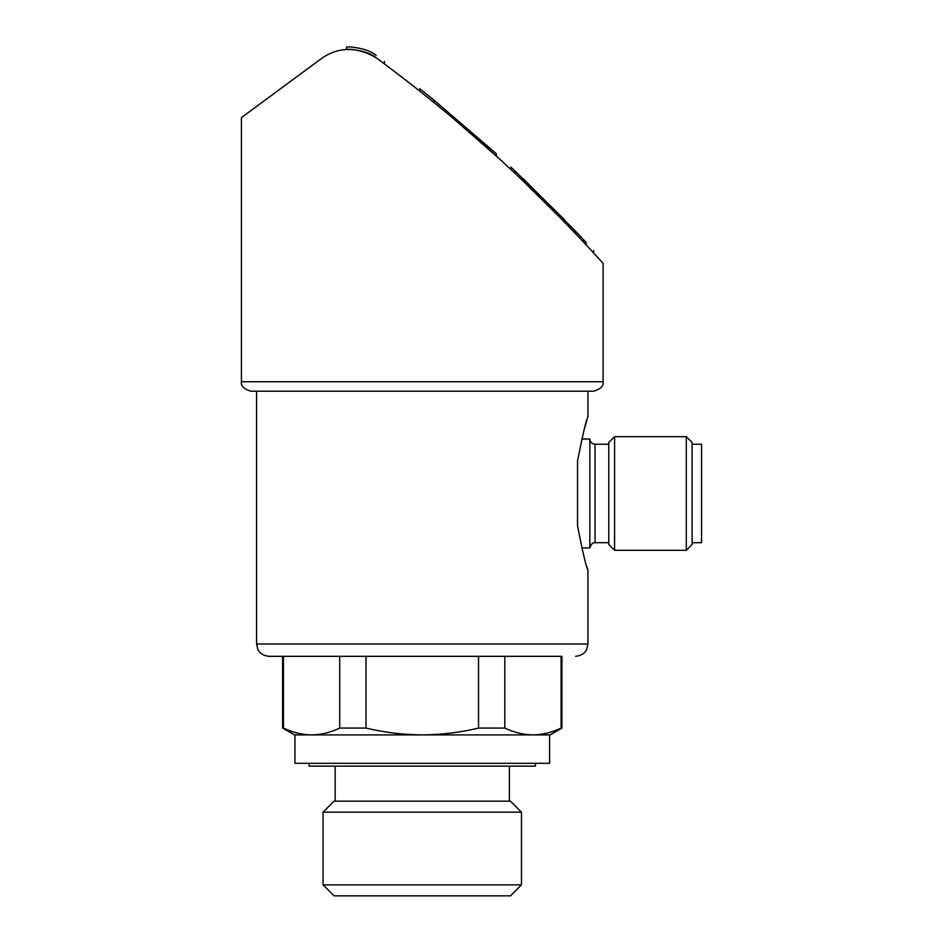 <?xml version="1.0" encoding="UTF-8"?>
<svg xmlns="http://www.w3.org/2000/svg" width="943" height="943" viewBox="0 0 943 943"><rect width="100%" height="100%" fill="white"/><g stroke="black" fill="none" stroke-linecap="round" stroke-linejoin="round"><path stroke-width="1.41" d="M603.107 263.403L603.107 381.75C603.933 385.852 600.785 389.011 593.63 391.215L256.579 391.215L256.579 644.01L257.84 649.421C257.745 649.421 259.914 655.338 268.885 656.316L282.617 656.316L282.617 728.067L283.442 728.067C292.743 732.511 302.114 734.786 311.579 734.903L294.452 734.903L282.617 728.067M577.54 525.864C582.727 552.386 586.204 567.144 587.949 570.161C586.263 567.368 582.798 552.598 577.54 525.864L577.54 461.068C582.727 434.558 586.204 419.788 587.949 416.782C586.263 419.576 582.798 434.334 577.54 461.068M256.579 644.01L587.949 644.01L587.949 570.161L586.817 566.495M584.071 430.008L586.817 420.448M339.704 728.067L339.704 656.316L283.442 656.316L283.442 728.067C292.743 732.499 302.125 734.774 311.579 734.903L294.923 734.903L294.923 763.3L549.604 763.3L549.604 734.903L311.579 734.903C321.044 734.786 330.415 732.511 339.704 728.067L366.002 728.067L366.002 656.316M504.823 728.067L504.823 656.316L561.922 656.316L561.922 728.067L561.085 728.067C551.796 732.511 542.425 734.786 532.96 734.903C523.506 734.774 514.124 732.499 504.823 728.067L478.525 728.067C460.149 732.487 441.395 734.762 422.264 734.903C403.132 734.762 384.379 732.475 366.002 728.067M561.085 656.316L561.085 728.067M504.823 656.316L478.525 656.316L478.525 728.067M561.922 728.067L550.087 734.903L532.96 734.903M523.424 178.946L575.572 231.247L575.572 233.605L562.346 219.849L564.645 219.849L515.314 171.272L515.314 173.63M523.07 178.616L523.07 180.985L562.346 219.849M434.193 102.657L419.706 91.011L419.706 88.654L434.193 100.288L434.193 102.622M452.168 117.51L496.301 156.066L496.301 153.697L434.193 100.288M384.402 61.484L384.402 63.841L415.085 87.357M555.238 212.611L576.656 234.76M376.163 57.747C429.984 97.577 479.15 138.845 523.636 181.528C565.482 221.192 602.86 263.109 603.107 263.403C602.718 262.956 565.423 221.133 523.495 181.386C478.844 138.574 429.725 97.365 376.163 57.747C366.285 49.519 345.869 48.777 346.529 49.519C345.763 48.777 366.214 49.484 376.163 57.747C356.513 46.407 338.207 46.726 321.257 58.678L241.432 117.604L241.432 381.75C240.595 385.852 243.754 389.011 250.897 391.215L256.579 391.215M583.399 241.927L586.098 244.815L586.098 242.445L583.399 239.557L583.399 241.927M593.63 391.215L250.897 391.215M561.922 656.316L268.885 656.316M535.412 763.3L535.412 766.14L309.127 766.14L309.127 763.3M521.467 812.171L510.469 801.173L334.07 801.173L323.072 812.171L323.072 884.852L521.467 884.852L521.467 812.171L323.072 812.171M521.467 884.852L510.469 895.85L334.07 895.85L323.072 884.852M376.163 55.378C366.285 47.15 345.869 46.407 346.529 47.15C345.763 46.407 366.214 47.115 376.163 55.378C386.83 63.264 386.83 63.264 376.163 55.378C366.285 47.15 345.869 46.407 346.529 47.15C345.763 46.407 366.214 47.115 376.163 55.378M514.972 170.954L510.882 167.123L514.972 170.954M515.314 171.272L510.882 167.123L510.882 169.492M528.245 183.579C520.395 176.058 520.395 176.058 528.245 183.579M583.399 239.557L575.572 231.247M586.098 242.445C596.082 253.243 596.082 253.243 586.098 242.445M581.784 439.025L589.846 439.025L589.846 547.907L581.772 547.907M608.777 444.236L595.057 444.236C591.886 443.929 590.153 442.196 589.846 439.025M614.588 436.668L608.777 442.467L608.777 544.465L614.588 550.276L686.292 550.276L686.292 436.668L614.588 436.668L614.588 550.276M686.292 436.668L692.103 442.467L692.103 544.465L686.292 550.276M692.103 444.236L701.568 444.236L701.568 542.696L692.103 542.696M603.107 381.75L241.432 381.75M487.048 145.363L487.048 147.721M595.057 444.236L595.057 542.696C594.715 543.333 592.569 540.681 589.846 547.907M587.949 391.215L587.949 416.782M587.949 644.01L586.699 649.421C586.782 649.421 584.625 655.338 575.643 656.316M335.166 766.14L335.166 801.173M509.373 766.14L509.373 801.173M346.529 47.15L346.529 49.519M593.63 250.602L593.63 252.972M595.057 542.696L608.777 542.696"/></g></svg>
